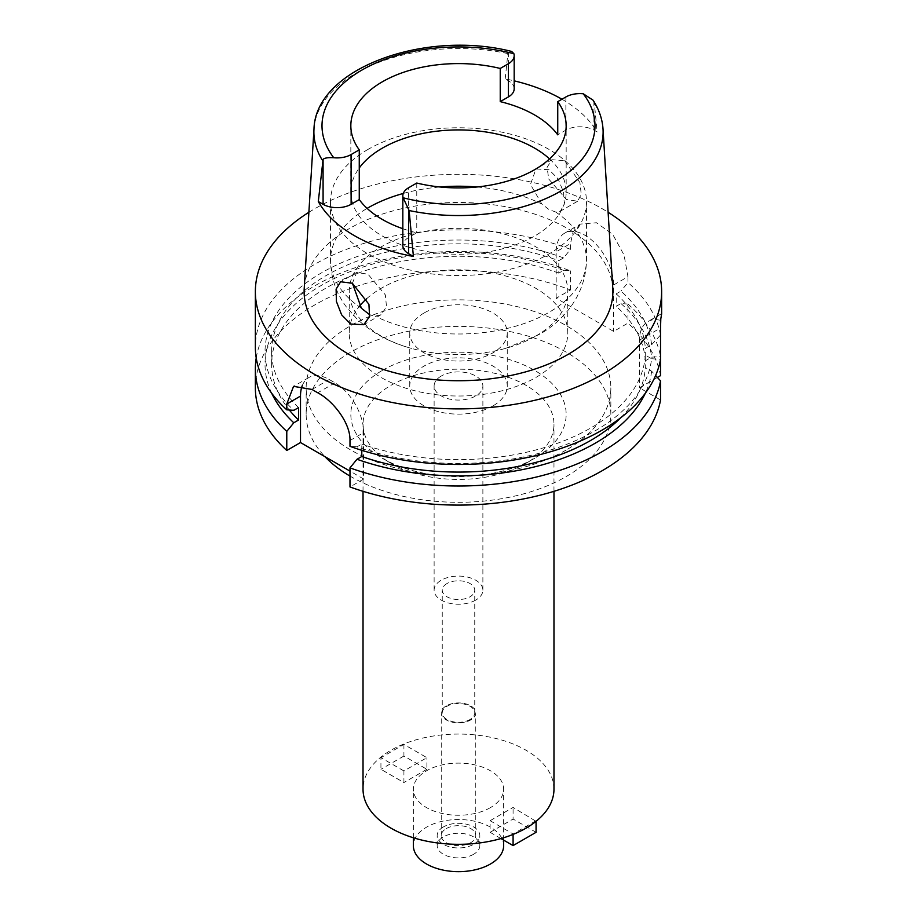 <?xml version="1.0" encoding="UTF-8"?>
<svg xmlns="http://www.w3.org/2000/svg" width="917" height="917" viewBox="0 0 917 917"><rect width="100%" height="100%" fill="white"/><g stroke="black" fill="none" stroke-linecap="round" stroke-linejoin="round"><path stroke-width="0.69" stroke-dasharray="4.58 3.44" d="M593.024 100.148L594.422 103.552L597.105 131.968L593.918 130.134A19.83 11.451 0 0 0 565.881 130.134L557.742 134.833M549.558 158.916A107.667 62.161 180 0 1 566.167 192.089A107.667 62.161 180 0 1 534.634 236.036A107.667 62.161 180 0 1 417.304 249.516A107.667 62.161 180 0 1 350.833 192.089A107.667 62.161 180 0 1 359.258 167.994M514.173 88.834A19.83 11.451 0 0 0 508.373 80.742L505.187 78.896A146.261 84.444 180 0 1 514.173 80.845M561.949 99.231A146.261 84.444 180 0 1 597.105 131.968M505.187 78.896L507.869 53.576L508.373 52.384L511.675 51.455M612.785 288.465A154.388 89.132 0 0 0 515.045 208.675A154.388 89.132 0 0 0 349.331 228.585A154.388 89.132 0 0 0 304.215 288.465M564.654 160.67L579.922 182.575L581.24 194.37L577.618 201.224L566.374 199.482L548.733 179.01L547.094 167.272L552.011 159.718L564.654 160.67M402.827 228.711A107.667 62.161 0 0 0 416.765 232.803L408.627 237.503A19.83 11.451 0 0 0 402.827 245.596M416.765 183.045L416.765 232.803M368.004 149.414A127.979 73.887 0 0 0 330.521 201.66A127.979 73.887 0 0 0 409.521 269.919A127.979 73.887 0 0 0 548.996 253.906A127.979 73.887 0 0 0 586.479 201.66A127.979 73.887 0 0 0 507.479 133.401A127.979 73.887 0 0 0 368.004 149.414M548.996 169.702L535.975 168.969L530.462 184.489L541.867 204.055L548.962 209.523L555.599 211.976L560.356 211.197L564.31 204.159L563.508 192.008L558.029 178.826L548.996 169.702M535.78 336.058A109.283 63.101 0 0 0 567.783 291.446A109.283 63.101 0 0 0 500.327 233.147A109.283 63.101 0 0 0 381.22 246.833A109.283 63.101 0 0 0 349.217 291.446A109.283 63.101 0 0 0 411.469 348.403A109.283 63.101 0 0 0 505.531 348.403A109.283 63.101 0 0 0 535.78 336.058M352.426 283.284L356.644 272.509L368.004 274.194L385.369 294.93L386.504 306.84L381.013 314.726L375.133 316.17L369.906 314.932M366.64 298.736A109.283 63.101 180 0 1 381.22 288.293A109.283 63.101 180 0 1 500.327 274.619A109.283 63.101 180 0 1 567.783 332.905A109.283 63.101 180 0 1 535.78 377.529A109.283 63.101 180 0 1 416.673 391.204A109.283 63.101 180 0 1 349.217 332.905A109.283 63.101 180 0 1 359.682 305.957M424.032 313.006A48.75 28.152 0 0 0 409.75 332.905A48.75 28.152 0 0 0 439.839 358.914A48.75 28.152 0 0 0 492.968 352.816A48.75 28.152 0 0 0 507.25 332.905A48.75 28.152 0 0 0 477.161 306.908A48.75 28.152 0 0 0 424.032 313.006M492.968 405.887A48.75 28.152 180 0 1 439.839 411.985A48.75 28.152 180 0 1 409.75 385.988A48.75 28.152 180 0 1 424.032 366.078A48.75 28.152 180 0 1 477.161 359.98A48.75 28.152 180 0 1 507.25 385.988A48.75 28.152 180 0 1 492.968 405.887M441.26 376.039A24.381 14.076 0 0 0 434.119 385.988A24.381 14.076 0 0 0 449.17 398.987A24.381 14.076 0 0 0 475.74 395.938A24.381 14.076 0 0 0 482.881 385.988A24.381 14.076 0 0 0 467.83 372.978A24.381 14.076 0 0 0 441.26 376.039M475.74 600.108A24.381 14.076 180 0 1 449.17 603.168A24.381 14.076 180 0 1 434.119 590.158A24.381 14.076 180 0 1 441.26 580.209A24.381 14.076 180 0 1 467.83 577.16A24.381 14.076 180 0 1 482.881 590.158A24.381 14.076 180 0 1 475.74 600.108M447.015 583.521A16.254 9.388 0 0 0 442.246 590.158A16.254 9.388 0 0 0 452.276 598.824A16.254 9.388 0 0 0 469.985 596.795A16.254 9.388 0 0 0 474.754 590.158A16.254 9.388 0 0 0 464.724 581.493A16.254 9.388 0 0 0 447.015 583.521M469.985 719.536A16.254 9.388 180 0 1 452.276 721.564A16.254 9.388 180 0 1 442.246 712.899A16.254 9.388 180 0 1 447.015 706.262A16.254 9.388 180 0 1 464.724 704.233A16.254 9.388 180 0 1 474.754 712.899A16.254 9.388 180 0 1 469.985 719.536M446.292 705.849A17.263 9.972 0 0 0 441.237 712.899A17.263 9.972 0 0 0 451.898 722.103A17.263 9.972 0 0 0 470.708 719.948A17.263 9.972 0 0 0 475.763 712.899A17.263 9.972 0 0 0 465.102 703.683A17.263 9.972 0 0 0 446.292 705.849M446.292 828.59A17.263 9.972 180 0 1 465.102 826.423A17.263 9.972 180 0 1 475.763 835.639A17.263 9.972 180 0 1 470.708 842.677A17.263 9.972 180 0 1 451.898 844.844A17.263 9.972 180 0 1 441.237 835.639A17.263 9.972 180 0 1 446.292 828.59M443.415 826.928A21.332 12.311 0 0 0 437.168 835.639A21.332 12.311 0 0 0 450.339 847.01A21.332 12.311 0 0 0 473.585 844.339A21.332 12.311 0 0 0 479.832 835.639A21.332 12.311 0 0 0 466.661 824.257A21.332 12.311 0 0 0 443.415 826.928M473.585 854.289A21.332 12.311 180 0 1 450.339 856.959A21.332 12.311 180 0 1 437.168 845.589A21.332 12.311 180 0 1 443.415 836.877A21.332 12.311 180 0 1 466.661 834.206A21.332 12.311 180 0 1 479.832 845.589A21.332 12.311 180 0 1 473.585 854.289M503.651 845.589A45.151 26.066 0 0 0 475.774 821.506A45.151 26.066 0 0 0 426.577 827.157A45.151 26.066 0 0 0 413.349 845.589M490.423 807.625A45.151 26.066 180 0 1 441.226 813.276A45.151 26.066 180 0 1 413.349 789.193A45.151 26.066 180 0 1 426.577 770.761A45.151 26.066 180 0 1 475.774 765.11A45.151 26.066 180 0 1 503.651 789.193A45.151 26.066 180 0 1 490.423 807.625M553.971 789.193A95.471 55.123 0 0 0 495.031 738.265A95.471 55.123 0 0 0 390.986 750.221A95.471 55.123 0 0 0 363.029 789.193M500.934 838.574L490.102 832.315L490.102 820.704L513.084 807.441L536.067 821.334M490.102 820.704L513.084 833.977L536.067 820.704M403.916 770.945L380.933 757.683L380.933 769.294L403.916 782.556L403.916 770.945L426.898 757.683L403.916 744.409L380.933 757.683M526.014 463.28A95.471 55.123 180 0 1 390.986 463.28A95.471 55.123 180 0 1 363.029 424.296A95.471 55.123 180 0 1 390.986 385.323A95.471 55.123 180 0 1 495.031 373.379A95.471 55.123 180 0 1 553.971 424.296A95.471 55.123 180 0 1 526.014 463.28L534.634 458.305L526.014 463.28M382.366 370.399A107.667 62.161 180 0 1 534.622 370.399A107.667 62.161 180 0 1 534.634 458.305A107.667 62.161 180 0 1 382.366 458.305A107.667 62.161 180 0 1 382.366 370.399M349.985 476.083A152.348 87.963 0 0 0 566.225 476.542A152.348 87.963 0 0 0 610.848 414.346A152.348 87.963 0 0 0 516.798 333.089A152.348 87.963 0 0 0 350.775 352.151A152.348 87.963 0 0 0 306.152 414.346A152.348 87.963 0 0 0 324.916 456.643M566.225 450.006A152.348 87.963 180 0 1 400.202 469.08A152.348 87.963 180 0 1 306.152 387.811A152.348 87.963 180 0 1 350.775 325.615A152.348 87.963 180 0 1 516.798 306.542A152.348 87.963 180 0 1 610.848 387.811A152.348 87.963 180 0 1 566.225 450.006M657.409 377.46L639.481 387.811L660.538 399.972M660.538 375.649A203.138 117.284 0 0 0 627.962 323.139L613.633 331.415L556.172 298.243L570.512 289.967A203.138 117.284 0 0 0 314.863 304.88A203.138 117.284 0 0 0 255.362 387.811M302.369 385.392A40.623 23.452 60 0 1 308.914 377.506A40.623 23.452 60 0 1 329.226 379.512L334.969 382.836A40.623 23.452 60 0 1 363.694 432.595L363.694 479.029L349.985 471.109M363.694 479.029L349.985 486.95M361.791 450.316L361.791 444.057L356.988 446.831A193.476 111.702 0 0 0 595.305 430.726A193.476 111.702 0 0 0 651.597 358.73L645.293 355.085L645.293 367.534L651.597 371.167L655.621 375.512M651.597 358.73L660.538 359.338L660.538 356.575L651.597 357.183L645.293 360.817L645.293 348.38L651.597 344.746A193.476 111.702 0 0 0 620.981 291.102L616.213 293.853L616.213 306.289L620.981 303.538L627.962 304.066L627.962 323.139M660.538 320.354A40.623 23.452 -120 0 0 647.895 321.569A40.623 23.452 -120 0 0 639.481 340.161L639.481 387.811M356.988 446.831L349.985 446.327M256.221 357.951A203.138 117.284 180 0 1 314.863 285.795A203.138 117.284 180 0 1 570.512 270.893L563.531 270.366L558.762 273.117L558.762 260.68L563.531 257.929L570.512 249.344L570.512 243.532L556.172 251.808L556.172 298.243M570.512 289.967L570.512 270.893M613.633 284.981L627.962 276.705L624.041 255.018L612.671 234.328L596.463 222.751L580.381 224.092L564.585 233.205A40.623 23.452 -120 0 1 584.897 235.222A40.623 23.452 -120 0 1 613.633 284.981L613.633 331.415M564.585 233.205A40.623 23.452 -120 0 0 556.172 251.808M627.962 276.705L627.962 282.516L620.981 291.102M627.962 304.066A203.138 117.284 180 0 1 660.538 356.575M651.597 344.746L660.538 335.026L660.538 327.999L639.481 340.161M660.79 319.288L661.638 313.992M660.538 335.026A203.138 117.284 0 0 0 627.962 282.516M580.381 224.092L573.091 231.909L570.512 243.532M570.512 249.344A203.138 117.284 0 0 0 314.863 264.256A203.138 117.284 0 0 0 255.362 347.188M308.88 212.285A203.138 117.284 180 0 1 314.863 208.686A203.138 117.284 180 0 1 608.12 212.285M645.293 355.085A186.885 107.897 180 0 1 590.651 428.033A186.885 107.897 180 0 1 361.791 444.057M620.626 417.843A186.885 107.897 0 0 0 645.293 367.534M651.597 371.167A193.476 111.702 180 0 1 645.304 393.255M563.531 257.929A193.476 111.702 0 0 0 321.695 272.75A193.476 111.702 0 0 0 293.795 410.346M298.587 407.572A186.885 107.897 180 0 1 271.615 351.738A186.885 107.897 180 0 1 326.349 275.444A186.885 107.897 180 0 1 558.762 260.68M558.762 273.117A186.885 107.897 0 0 0 326.349 287.881A186.885 107.897 0 0 0 271.615 364.175A186.885 107.897 0 0 0 289.325 410.025M271.696 393.255A193.476 111.702 180 0 1 321.695 285.187A193.476 111.702 180 0 1 563.531 270.366M616.213 293.853A186.885 107.897 180 0 1 645.293 348.38M645.293 360.817A186.885 107.897 0 0 0 616.213 306.289M620.981 303.538A193.476 111.702 180 0 1 651.597 357.183M536.067 832.315L513.084 819.053L513.084 807.441M490.102 832.315L513.084 819.053M403.916 744.409L403.916 756.021L426.898 769.294L426.898 757.683M426.898 769.294L403.916 782.556M403.916 756.021L380.933 769.294M593.918 130.134L593.918 101.776M565.881 96.961L565.881 130.134M508.373 52.384L508.373 80.742M313.981 129.102A144.611 83.493 180 0 1 356.243 73.016A144.611 83.493 180 0 1 507.869 53.576M594.422 103.552A144.611 83.493 180 0 1 603.019 129.102M403.251 193.464A127.979 73.887 180 0 1 440.08 186.988M476.92 186.988A127.979 73.887 180 0 1 541.867 204.055M555.599 211.976A127.979 73.887 180 0 1 586.479 260.107A127.979 73.887 180 0 1 548.996 312.353A127.979 73.887 180 0 1 375.133 316.17M361.401 308.238A127.979 73.887 180 0 1 330.521 260.107A127.979 73.887 180 0 1 367.121 208.377M349.985 440.515L363.694 432.595M334.969 382.836L317.763 392.774M312.021 389.45L329.226 379.512M408.627 237.503L408.627 187.744M566.167 192.089L566.167 125.755M350.833 192.089L350.833 125.755M505.531 348.403L538.898 334.671C562.625 321.661 585.94 295.778 586.479 260.107L586.479 201.66M552.011 159.718L535.975 168.969M577.618 201.224L560.356 211.197M330.521 201.66L330.521 260.107C330.796 277.519 336.103 293.176 346.466 307.08L357.252 319.242C372.176 332.974 390.252 342.694 411.469 348.403M356.644 272.509L340.608 281.771M381.025 314.737L363.762 324.698M349.217 332.905L349.217 291.446M567.783 332.905L567.783 291.446M409.75 385.988L409.75 332.905M507.25 385.988L507.25 332.905M434.119 590.158L434.119 385.988M482.881 590.158L482.881 385.988M442.246 712.899L442.246 590.158M474.754 712.899L474.754 590.158M441.237 835.639L441.237 712.899M475.763 835.639L475.763 712.899M437.168 845.589L437.168 835.639M479.832 845.589L479.832 835.639M413.349 837.76L413.349 789.193M503.651 840.132L503.651 789.193M363.029 491.329L363.029 424.296M553.971 491.329L553.971 424.296M390.986 463.28L382.366 458.305M306.152 414.346L306.152 387.811M610.848 414.346L610.848 387.811M661.57 313.671L647.895 321.569M308.914 377.506L293.555 386.366M271.615 364.175L271.615 351.738"/><path stroke-width="1.38" d="M565.881 96.961A19.83 11.451 180 0 1 583.246 93.775L593.024 100.148C599.019 109.306 602.343 118.958 603.019 129.102A144.611 83.493 180 0 1 560.757 191.091A144.611 83.493 180 0 1 409.131 210.532L403.102 197.774A19.83 11.451 180 0 1 402.827 195.837A19.83 11.451 180 0 1 408.627 187.744L416.765 183.045A107.667 62.161 0 0 0 534.634 169.702A107.667 62.161 0 0 0 566.167 125.755A107.667 62.161 0 0 0 557.742 101.661L565.881 96.961M323.082 159.363L318.302 201.545L323.082 204.308L323.082 159.363C324.503 157.953 328.057 157.415 333.754 157.735A19.83 11.451 180 0 0 351.119 154.549L359.258 149.849A107.667 62.161 0 0 1 350.833 125.755A107.667 62.161 0 0 1 382.366 81.796A107.667 62.161 0 0 1 500.235 68.454L500.235 101.627A107.667 62.161 0 0 1 557.742 134.833L557.742 101.661M359.258 167.994A107.667 62.161 180 0 1 382.366 148.13A107.667 62.161 180 0 1 549.558 158.916M514.173 80.845A146.261 84.444 180 0 1 561.949 99.231M500.235 101.627L508.373 96.927A19.83 11.451 0 0 0 514.173 88.834L514.173 55.662A19.83 11.451 180 0 1 508.373 63.754L500.235 68.454M322.578 160.555A144.611 83.493 180 0 1 313.981 129.102C315.391 68.339 425.018 29.367 511.675 51.455L513.898 53.725A19.83 11.451 180 0 1 514.173 55.662M313.981 129.102L304.215 288.465A154.388 89.132 0 0 0 396.912 373.345A154.388 89.132 0 0 0 567.669 354.638A154.388 89.132 0 0 0 612.785 288.465L603.019 129.102M402.827 195.837L402.827 245.596A19.83 11.451 0 0 0 408.627 253.7L413.407 256.451L409.131 210.532M413.407 256.451A147.27 85.029 180 0 1 318.302 201.545M350.626 324.033L363.762 324.698L369.585 316.548L368.921 304.284L352.346 283.238L340.608 281.771L336.103 289.107L336.413 301.487L341.617 314.818L350.626 324.033M323.082 204.308A19.83 11.451 0 0 0 351.119 204.308L359.258 199.608A107.667 62.161 0 0 0 402.827 228.711M359.258 199.608L359.258 149.849M369.906 314.932L361.401 308.238L352.426 283.284M359.682 305.957A109.283 63.101 180 0 1 366.64 298.736M413.349 837.76L413.349 845.589A45.151 26.066 0 0 0 441.226 869.671A45.151 26.066 0 0 0 490.423 864.02A45.151 26.066 0 0 0 503.651 845.589L503.651 840.132M363.029 491.329L363.029 789.193A95.471 55.123 0 0 0 421.969 840.121A95.471 55.123 0 0 0 526.014 828.166A95.471 55.123 0 0 0 553.971 789.193L553.971 491.329M324.916 456.643A152.348 87.963 0 0 0 349.985 476.083M657.409 377.46L660.538 375.649L660.538 320.354L661.638 313.992L661.638 291.606A203.138 117.284 180 0 1 602.137 374.537A203.138 117.284 180 0 1 380.761 399.961A203.138 117.284 180 0 1 255.362 291.606A203.138 117.284 180 0 1 308.88 212.285M660.538 359.338A203.138 117.284 0 0 1 602.137 430.107A203.138 117.284 0 0 1 349.985 446.327L349.985 440.515C350.558 423.23 333.387 401.038 317.763 392.774A203.138 117.284 0 0 1 312.021 389.45L293.555 386.366L286.78 404.019L286.78 409.83L293.795 410.346L298.587 407.572L298.587 420.009L293.795 422.783L286.78 431.38A203.138 117.284 180 0 1 255.362 368.726L255.362 387.811A203.138 117.284 0 0 0 286.78 450.465L300.501 442.544L300.501 396.098A40.623 23.452 60 0 1 302.369 385.392M349.985 471.109L300.501 442.544M349.985 467.865L349.985 486.95A203.138 117.284 0 0 0 602.137 470.742A203.138 117.284 0 0 0 660.538 399.972L660.538 380.887A203.138 117.284 180 0 1 602.137 451.657A203.138 117.284 180 0 1 349.985 467.865L356.988 459.268L361.791 456.506L361.791 450.316M655.621 375.512L660.538 380.887M286.78 431.38L286.78 450.465M255.362 368.726A203.138 117.284 180 0 1 256.221 357.951M660.538 327.999L660.79 319.288M608.12 212.285A203.138 117.284 180 0 1 661.638 291.606M361.791 456.506A186.885 107.897 0 0 0 590.651 440.469A186.885 107.897 0 0 0 620.626 417.843M645.304 393.255A193.476 111.702 180 0 1 595.305 443.163A193.476 111.702 180 0 1 356.988 459.268M255.362 291.606L255.362 347.188A203.138 117.284 0 0 0 286.78 409.83M289.325 410.025A186.885 107.897 0 0 0 298.587 420.009M293.795 422.783A193.476 111.702 180 0 1 271.696 393.255M536.067 821.334L536.067 832.315L513.084 845.589L500.934 838.574M513.084 834.413L513.084 845.589M583.246 93.775A136.495 78.805 180 0 1 555.014 181.474A136.495 78.805 180 0 1 403.102 197.774M508.373 96.927L508.373 63.754M333.754 157.735A136.495 78.805 180 0 1 361.986 70.024A136.495 78.805 180 0 1 513.898 53.725M351.119 154.549L351.119 204.308M367.121 208.377A127.979 73.887 180 0 1 368.004 207.861A127.979 73.887 180 0 1 403.251 193.464M440.08 186.988A127.979 73.887 180 0 1 476.92 186.988M300.501 396.098L286.78 404.019M408.627 208.755L408.627 253.7"/></g></svg>
